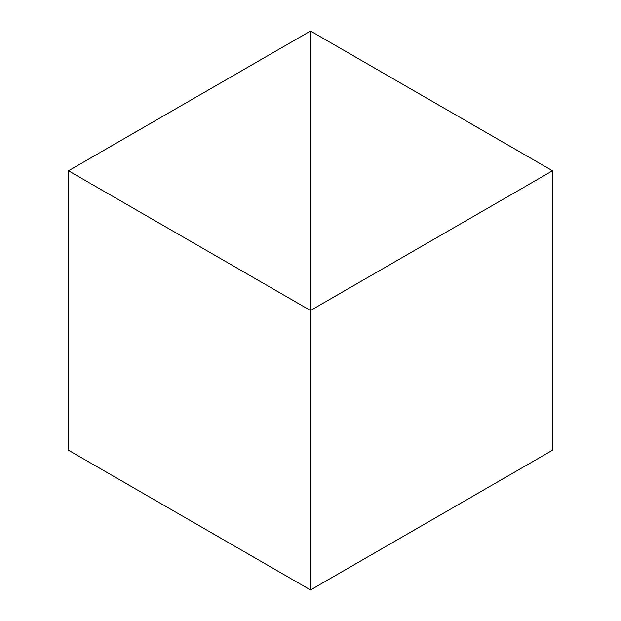 <?xml version="1.0" encoding="UTF-8"?>
<svg xmlns="http://www.w3.org/2000/svg" width="621" height="621" viewBox="0 0 621 621"><rect width="100%" height="100%" fill="white"/><g stroke="black" fill="none" stroke-linecap="round" stroke-linejoin="round"><path stroke-width="0.93" d="M310.5 589.95L310.5 31.05L68.489 170.775L68.489 450.225L68.489 170.775L310.5 310.5L310.5 589.95L68.489 450.225L310.5 589.95L310.5 31.05L68.489 170.775L310.5 310.5L310.5 589.95L552.511 450.225L552.511 170.775L310.5 31.05L310.5 310.5L552.511 170.775L552.511 450.225L310.5 589.95M310.5 31.05L310.5 310.5L552.511 170.775L310.5 31.05"/></g></svg>
